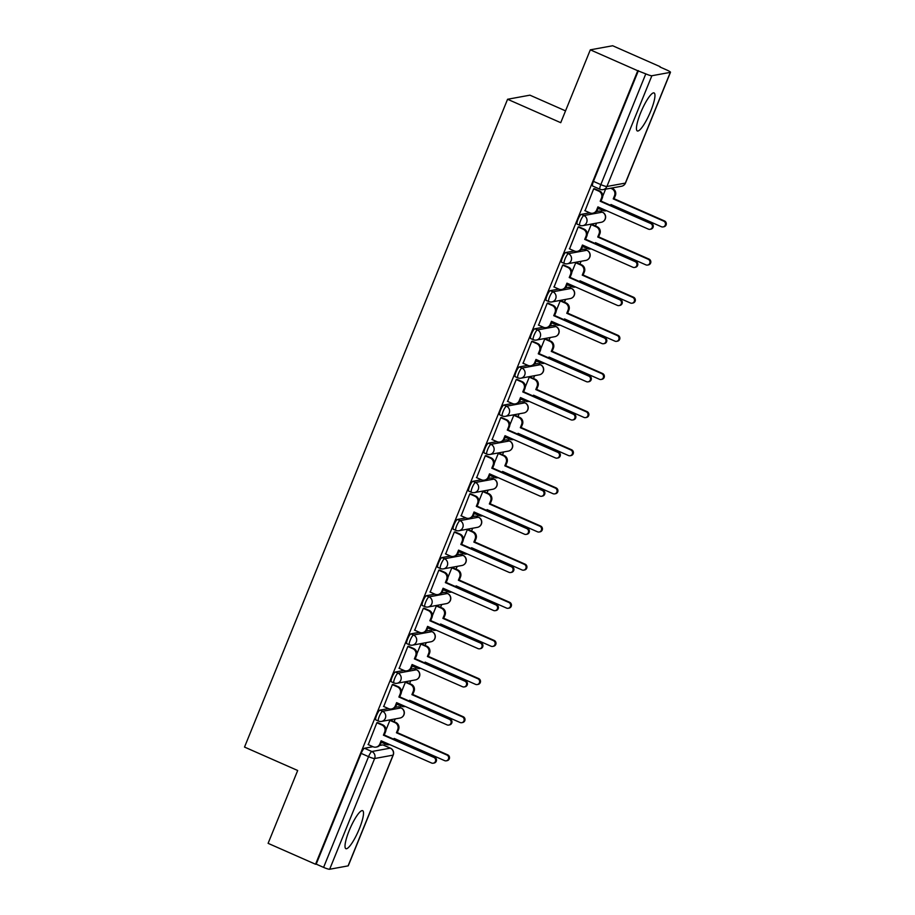 <?xml version="1.0" encoding="UTF-8"?>
<svg xmlns="http://www.w3.org/2000/svg" width="915" height="915" viewBox="0 0 915 915"><rect width="100%" height="100%" fill="white"/><g stroke="black" fill="none" stroke-linecap="round" stroke-linejoin="round"><path stroke-width="1.37" d="M359.343 828.738A20.771 4.323 113.8 0 0 362.637 810.667A20.771 4.323 113.8 0 0 349.187 830.603A20.771 4.323 113.8 0 0 345.893 848.685A20.771 4.323 113.8 0 0 359.343 828.738M650.782 111.012A20.771 4.323 113.8 0 0 654.076 92.93A20.771 4.323 113.8 0 0 640.626 112.877A20.771 4.323 113.8 0 0 637.332 130.959A20.771 4.323 113.8 0 0 650.782 111.012M388.463 708.576L379.942 710.132A5.33 1.109 113.8 0 0 376.648 715.256A5.33 1.109 113.8 0 0 375.802 719.888L378.433 721.043A5.33 1.109 -66.2 0 1 379.279 716.411A5.33 1.109 -66.2 0 1 382.562 711.287L400.999 707.913A5.33 1.109 -66.2 0 1 401.159 707.924A5.33 1.109 -66.2 0 1 401.296 708.05M403.95 670.432L395.429 671.999A5.33 1.109 113.8 0 0 392.135 677.123A5.33 1.109 113.8 0 0 391.288 681.755L393.919 682.91A5.33 1.109 -66.2 0 1 394.754 678.278A5.33 1.109 -66.2 0 1 398.048 673.154L416.485 669.78A5.33 1.109 -66.2 0 1 416.645 669.791A5.33 1.109 -66.2 0 1 416.782 669.917M419.425 632.299L410.915 633.855A5.33 1.109 113.8 0 0 407.621 638.99A5.33 1.109 113.8 0 0 406.775 643.622L409.394 644.778A5.33 1.109 -66.2 0 1 410.24 640.145A5.33 1.109 -66.2 0 1 413.534 635.01L431.972 631.636A5.33 1.109 -66.2 0 1 432.132 631.659A5.33 1.109 -66.2 0 1 432.257 631.785M434.911 594.167L426.39 595.722A5.33 1.109 113.8 0 0 423.107 600.846A5.33 1.109 113.8 0 0 422.261 605.49L424.88 606.645A5.33 1.109 -66.2 0 1 425.727 602.001A5.33 1.109 -66.2 0 1 429.021 596.877L447.458 593.503A5.33 1.109 -66.2 0 1 447.618 593.515A5.33 1.109 -66.2 0 1 447.744 593.641M450.397 556.034L441.876 557.59A5.33 1.109 113.8 0 0 438.594 562.714A5.33 1.109 113.8 0 0 437.747 567.346L440.367 568.512A5.33 1.109 -66.2 0 1 441.213 563.869A5.33 1.109 -66.2 0 1 444.507 558.745L462.944 555.371A5.33 1.109 -66.2 0 1 463.104 555.382A5.33 1.109 -66.2 0 1 463.23 555.508M465.884 517.89L457.363 519.457A5.33 1.109 113.8 0 0 454.08 524.581A5.33 1.109 113.8 0 0 453.234 529.213L455.853 530.368A5.33 1.109 -66.2 0 1 456.699 525.736A5.33 1.109 -66.2 0 1 459.993 520.612L478.431 517.238A5.33 1.109 -66.2 0 1 478.591 517.25A5.33 1.109 -66.2 0 1 478.717 517.375M481.37 479.757L472.849 481.313A5.33 1.109 113.8 0 0 469.567 486.448A5.33 1.109 113.8 0 0 468.72 491.081L471.339 492.236A5.33 1.109 -66.2 0 1 472.186 487.603A5.33 1.109 -66.2 0 1 475.468 482.468L493.917 479.094A5.33 1.109 -66.2 0 1 494.077 479.117A5.33 1.109 -66.2 0 1 494.203 479.243M496.856 441.625L488.335 443.18A5.33 1.109 113.8 0 0 485.053 448.304A5.33 1.109 113.8 0 0 484.207 452.948L486.826 454.103A5.33 1.109 -66.2 0 1 487.672 449.459A5.33 1.109 -66.2 0 1 490.955 444.335L509.392 440.961A5.33 1.109 -66.2 0 1 509.563 440.984A5.33 1.109 -66.2 0 1 509.689 441.099M512.343 403.492L503.822 405.048A5.33 1.109 113.8 0 0 500.528 410.172A5.33 1.109 113.8 0 0 499.693 414.815L502.312 415.97A5.33 1.109 -66.2 0 1 503.159 411.327A5.33 1.109 -66.2 0 1 506.441 406.203L524.878 402.829A5.33 1.109 -66.2 0 1 525.05 402.84A5.33 1.109 -66.2 0 1 525.176 402.966M527.829 365.348L519.308 366.915A5.33 1.109 113.8 0 0 516.014 372.039A5.33 1.109 113.8 0 0 515.168 376.671L517.799 377.826A5.33 1.109 -66.2 0 1 518.645 373.194A5.33 1.109 -66.2 0 1 521.927 368.07L540.365 364.696A5.33 1.109 -66.2 0 1 540.525 364.708A5.33 1.109 -66.2 0 1 540.662 364.833M543.316 327.215L534.795 328.771A5.33 1.109 113.8 0 0 531.501 333.906A5.33 1.109 113.8 0 0 530.654 338.539L533.285 339.694A5.33 1.109 -66.2 0 1 534.131 335.062A5.33 1.109 -66.2 0 1 537.414 329.926L555.851 326.563A5.33 1.109 -66.2 0 1 556.011 326.575A5.33 1.109 -66.2 0 1 556.148 326.701M558.802 289.083L550.281 290.638A5.33 1.109 113.8 0 0 546.987 295.762A5.33 1.109 113.8 0 0 546.141 300.406L548.771 301.561A5.33 1.109 -66.2 0 1 549.606 296.918A5.33 1.109 -66.2 0 1 552.9 291.793L571.337 288.419A5.33 1.109 -66.2 0 1 571.498 288.442A5.33 1.109 -66.2 0 1 571.635 288.557M574.277 250.95L565.767 252.506A5.33 1.109 113.8 0 0 562.473 257.63A5.33 1.109 113.8 0 0 561.627 262.273L564.246 263.428A5.33 1.109 -66.2 0 1 565.093 258.785A5.33 1.109 -66.2 0 1 568.387 253.661L586.824 250.287A5.33 1.109 -66.2 0 1 586.984 250.298A5.33 1.109 -66.2 0 1 587.11 250.424M589.763 212.806L581.242 214.373A5.33 1.109 113.8 0 0 577.96 219.497A5.33 1.109 113.8 0 0 577.113 224.129L579.733 225.284A5.33 1.109 -66.2 0 1 580.579 220.652A5.33 1.109 -66.2 0 1 583.873 215.528L602.31 212.154A5.33 1.109 -66.2 0 1 602.47 212.166A5.33 1.109 -66.2 0 1 602.596 212.291M384.449 745.519L385.101 743.918M394.113 721.718L395.257 718.904M399.935 707.387L400.587 705.785M409.6 683.585L410.744 680.771M415.421 669.254L416.062 667.653M425.086 645.441L426.23 642.627M430.908 631.11L431.548 629.52M440.572 607.308L441.716 604.495M446.383 592.977L447.035 591.376M456.059 569.176L457.191 566.362M461.869 554.845L462.521 553.243M471.534 531.043L472.678 528.23M477.356 516.712L478.007 515.111M487.02 492.899L488.164 490.097M492.842 478.568L493.494 476.978M502.507 454.766L503.65 451.953M508.328 440.435L508.98 438.834M517.993 416.634L519.137 413.82M523.815 402.303L524.467 400.701M533.479 378.501L534.623 375.688M539.301 364.17L539.953 362.569M548.966 340.369L550.109 337.555M554.787 326.026L555.428 324.436M564.452 302.225L565.596 299.411M570.274 287.893L570.914 286.292M579.938 264.092L581.082 261.278M585.76 249.761L586.401 248.159M595.425 225.959L596.557 223.146M601.235 211.628L601.887 210.027M659.967 67.001L666.841 70.032A5.33 0.732 22.1 0 1 670.478 72.274A5.33 0.732 22.1 0 1 670.306 72.365L651.869 75.739L606.908 186.477L625.345 183.103L670.306 72.365M565.539 110.864L529.922 95.171L507.573 99.266L560.735 122.69L590.312 49.833L637.755 70.741L315.549 864.252L268.106 843.344L297.684 770.499L244.522 747.075L507.573 99.266M590.312 49.833L612.661 45.75L660.104 66.658M348.1 865.876L393.061 755.138A5.33 0.732 22.1 0 0 393.233 755.047L348.272 865.784A5.33 0.732 -157.9 0 1 348.1 865.876L329.663 869.25A5.33 0.732 -157.9 0 1 323.59 867.386L316.201 864.126L361.162 753.388A5.33 1.109 -66.2 0 1 364.456 748.264L372.977 746.709M379.588 745.496L382.893 744.89L390.282 748.15A5.33 1.109 -66.2 0 1 390.442 748.161A5.33 1.109 -66.2 0 1 390.579 748.287M316.201 864.126L315.549 864.252M600.149 189.268A5.33 1.109 -66.2 0 1 599.988 189.256A5.33 1.109 -66.2 0 1 600.835 184.613L645.796 73.875L637.755 70.741M645.796 73.875A5.33 0.732 22.1 0 0 651.869 75.739M594.601 188.764L593.686 188.787L585.051 210.736M592.142 224.518L591.227 224.541L587.236 234.366M579.115 226.897L578.2 226.92L569.565 248.869M576.656 262.651L575.752 262.674L571.749 272.51M563.629 265.03L562.714 265.053L554.078 287.001M561.181 300.783L560.266 300.806L556.274 310.643M548.142 303.174L547.227 303.185L538.592 325.134M545.695 338.916L544.78 338.939L540.788 348.775M532.656 341.306L531.741 341.329L523.106 363.278M530.208 377.06L529.293 377.083L525.302 386.908M517.169 379.439L516.266 379.462L507.619 401.411M514.722 415.193L513.807 415.216L509.815 425.052M501.695 417.572L500.779 417.595L492.133 439.543M499.235 453.325L498.32 453.348L494.329 463.184M486.208 455.716L485.293 455.727L476.658 477.676M483.749 491.458L482.834 491.481L478.842 501.317M470.722 493.848L469.807 493.871L461.171 515.82M468.263 529.602L467.348 529.625L463.356 539.45M455.235 531.981L454.32 532.004L445.685 553.952M452.776 567.735L451.861 567.758L447.87 577.582M439.749 570.114L438.834 570.137L430.199 592.085M437.29 605.867L436.375 605.89L432.383 615.726M424.263 608.246L423.348 608.269L414.712 630.218M421.804 644L420.9 644.023L416.897 653.859M408.776 646.39L407.861 646.413L399.226 668.362M406.329 682.144L405.414 682.155L401.422 691.992M393.29 684.523L392.375 684.546L383.74 706.494M390.842 720.277L389.927 720.299L385.936 730.124M377.803 722.656L376.889 722.678L368.253 744.627M395.063 707.364L398.38 706.757L400.999 707.913A5.33 5.158 -100.4 0 1 399.969 718.046A5.33 5.33 0 0 0 401.159 707.924L398.54 706.769A5.33 1.109 113.8 0 0 398.38 706.757M410.549 669.231L413.866 668.625L416.485 669.78A5.33 5.158 -100.4 0 1 415.456 679.902A5.33 5.33 0 0 0 416.645 669.791L414.026 668.636A5.33 1.109 113.8 0 0 413.866 668.625M426.035 631.087L429.352 630.481L431.972 631.636A5.33 5.158 -100.4 0 1 430.942 641.77A5.33 5.33 0 0 0 432.132 631.659L429.512 630.504A5.33 1.109 113.8 0 0 429.352 630.481M441.522 592.954L444.839 592.348L447.458 593.503A5.33 5.158 -100.4 0 1 446.428 603.637A5.33 5.33 0 0 0 447.618 593.515L444.999 592.36A5.33 1.109 113.8 0 0 444.839 592.348M457.008 554.822L460.314 554.216L462.944 555.371A5.33 5.158 -100.4 0 1 461.915 565.504A5.33 5.33 0 0 0 463.104 555.382L460.485 554.227A5.33 1.109 113.8 0 0 460.314 554.216M472.495 516.689L475.8 516.083L478.431 517.238A5.33 5.158 -100.4 0 1 477.401 527.36A5.33 5.33 0 0 0 478.591 517.25L475.972 516.094A5.33 1.109 113.8 0 0 475.8 516.083M487.981 478.545L491.286 477.939L493.917 479.094A5.33 5.158 -100.4 0 1 492.888 489.228A5.33 5.33 0 0 0 494.077 479.117L491.447 477.962A5.33 1.109 113.8 0 0 491.286 477.939M503.467 440.412L506.773 439.806L509.392 440.961A5.33 5.158 -100.4 0 1 508.374 451.095A5.33 5.33 0 0 0 509.563 440.984L506.933 439.818A5.33 1.109 113.8 0 0 506.773 439.806M518.954 402.28L522.259 401.674L524.878 402.829A5.33 5.158 -100.4 0 1 523.86 412.962A5.33 5.33 0 0 0 525.05 402.84L522.419 401.685A5.33 1.109 113.8 0 0 522.259 401.674M534.429 364.147L537.745 363.541L540.365 364.696A5.33 5.158 -100.4 0 1 539.335 374.818A5.33 5.33 0 0 0 540.525 364.708L537.906 363.552A5.33 1.109 113.8 0 0 537.745 363.541M549.915 326.003L553.232 325.397L555.851 326.563A5.33 5.158 -100.4 0 1 554.822 336.686A5.33 5.33 0 0 0 556.011 326.575L553.392 325.42A5.33 1.109 113.8 0 0 553.232 325.397M565.401 287.87L568.718 287.264L571.337 288.419A5.33 5.158 -100.4 0 1 570.308 298.553A5.33 5.33 0 0 0 571.498 288.442L568.878 287.287A5.33 1.109 113.8 0 0 568.718 287.264M580.888 249.738L584.205 249.132L586.824 250.287A5.33 5.158 -100.4 0 1 585.794 260.42A5.33 5.33 0 0 0 586.984 250.298L584.365 249.143A5.33 1.109 113.8 0 0 584.205 249.132M596.374 211.605L599.691 210.999L602.31 212.154A5.33 5.158 -100.4 0 1 601.281 222.276A5.33 5.33 0 0 0 602.47 212.166L599.851 211.01A5.33 1.109 113.8 0 0 599.691 210.999M605.593 189.165L602.722 196.233M638.407 70.627L593.446 181.364A5.33 1.109 113.8 0 0 592.6 185.997L599.988 189.256A5.33 5.33 0 0 0 603.099 189.622L621.537 186.248A5.33 5.33 0 0 0 625.517 183.011L670.478 72.274M584.811 210.633L589.878 212.863A5.33 5.158 -100.4 0 0 596.626 210.073L597.918 206.893L648.335 229.105A3.065 2.962 -100.4 0 0 652.441 226.645A3.065 2.962 -100.4 0 0 650.622 223.489L600.206 201.266L601.487 198.086A5.33 5.158 -100.4 0 0 598.707 191.098L599.554 190.949A5.33 5.158 79.6 0 1 602.333 197.937L601.052 201.117L651.469 223.329A3.065 2.962 79.6 0 1 650.885 229.15L650.027 229.31M598.582 207.179L597.472 209.912A5.33 5.158 79.6 0 1 593.663 213.058L592.817 213.206M594.373 188.662L599.554 190.949M593.652 188.867L598.707 191.098M600.206 201.266L601.052 201.117M611.495 188.078L612.581 188.559A5.33 5.158 79.6 0 1 615.372 195.547L614.079 198.727L613.233 198.887L614.525 195.707A5.33 5.158 -100.4 0 0 611.735 188.719L610.648 188.238M598.101 208.357L602.905 210.473A5.33 5.158 -100.4 0 0 606.485 210.667M610.614 205.326L610.946 204.503L661.373 226.726A3.065 2.962 -100.4 0 0 665.468 224.267A3.065 2.962 -100.4 0 0 663.649 221.098L613.233 198.887M614.079 198.727L664.496 220.95A3.065 2.962 79.6 0 1 663.913 226.771L663.066 226.92M611.609 204.8L611.277 205.623M569.336 248.766L574.391 250.996A5.33 5.158 -100.4 0 0 581.139 248.205L582.432 245.026L632.86 267.249A3.065 2.962 -100.4 0 0 636.954 264.778A3.065 2.962 -100.4 0 0 635.136 261.621L584.719 239.41L586.012 236.23A5.33 5.158 -100.4 0 0 583.221 229.242L584.067 229.082A5.33 5.158 79.6 0 1 586.858 236.07L585.566 239.25L635.982 261.461A3.065 2.962 79.6 0 1 635.399 267.294L634.553 267.443M583.095 245.323L581.986 248.045A5.33 5.158 79.6 0 1 578.177 251.19L577.331 251.339M578.886 226.794L584.067 229.082M578.166 227.011L583.221 229.242M584.719 239.41L585.566 239.25M553.85 286.898L558.905 289.129A5.33 5.158 -100.4 0 0 565.653 286.338L566.945 283.158L617.373 305.381A3.065 2.962 -100.4 0 0 621.468 302.922A3.065 2.962 -100.4 0 0 619.649 299.754L569.233 277.542L570.525 274.363A5.33 5.158 -100.4 0 0 567.735 267.374L568.581 267.214A5.33 5.158 79.6 0 1 571.372 274.203L570.079 277.382L620.496 299.605A3.065 2.962 79.6 0 1 619.913 305.427L619.066 305.576M567.609 283.456L566.499 286.189A5.33 5.158 79.6 0 1 562.691 289.323L561.844 289.483M563.4 264.927L568.581 267.214M562.679 265.144L567.735 267.374M569.233 277.542L570.079 277.382M591.913 224.415L597.106 226.703A5.33 5.158 79.6 0 1 599.885 233.691L598.593 236.871L597.747 237.019L599.039 233.84A5.33 5.158 -100.4 0 0 596.26 226.851L591.193 224.621M582.626 246.49L587.419 248.606A5.33 5.158 -100.4 0 0 590.999 248.8M595.127 243.47L595.459 242.647L645.887 264.858A3.065 2.962 -100.4 0 0 649.982 262.399A3.065 2.962 -100.4 0 0 648.175 259.242L597.747 237.019M598.593 236.871L649.021 259.082A3.065 2.962 79.6 0 1 648.426 264.904L647.58 265.064M596.134 242.933L595.791 243.756M576.427 262.548L581.62 264.835A5.33 5.158 79.6 0 1 584.399 271.824L583.107 275.003L582.26 275.152L583.553 271.984A5.33 5.158 -100.4 0 0 580.773 264.984L575.707 262.765M567.14 284.634L571.932 286.75A5.33 5.158 -100.4 0 0 575.512 286.933M579.641 281.603L579.973 280.779L630.401 302.991A3.065 2.962 -100.4 0 0 634.495 300.532A3.065 2.962 -100.4 0 0 632.688 297.375L582.26 275.152M583.107 275.003L633.535 297.215A3.065 2.962 79.6 0 1 632.94 303.037L632.093 303.197M580.648 281.077L580.304 281.889M538.363 325.031L543.418 327.261A5.33 5.158 -100.4 0 0 550.167 324.47L551.459 321.302L601.887 343.514A3.065 2.962 -100.4 0 0 605.982 341.055A3.065 2.962 -100.4 0 0 604.163 337.887L553.747 315.675L555.039 312.495A5.33 5.158 -100.4 0 0 552.248 305.507L553.095 305.347A5.33 5.158 79.6 0 1 555.885 312.347L554.593 315.515L605.009 337.738A3.065 2.962 79.6 0 1 604.426 343.56L603.58 343.72M552.122 321.588L551.024 324.322A5.33 5.158 79.6 0 1 547.204 327.456L546.358 327.616M547.913 303.071L553.095 305.347M547.193 303.277L552.248 305.507M553.747 315.675L554.593 315.515M522.877 363.175L527.932 365.394A5.33 5.158 -100.4 0 0 534.692 362.615L535.973 359.435L586.401 381.647A3.065 2.962 -100.4 0 0 590.495 379.187A3.065 2.962 -100.4 0 0 588.688 376.031L538.26 353.808L539.553 350.628A5.33 5.158 -100.4 0 0 536.773 343.64L537.62 343.491A5.33 5.158 79.6 0 1 540.399 350.479L539.107 353.659L589.535 375.871A3.065 2.962 79.6 0 1 588.94 381.692L588.093 381.852M536.648 359.721L535.538 362.454A5.33 5.158 79.6 0 1 531.729 365.6L530.872 365.748M532.427 341.204L537.62 343.491M531.707 341.409L536.773 343.64M538.26 353.808L539.107 353.659M507.39 401.308L512.446 403.538A5.33 5.158 -100.4 0 0 519.205 400.747L520.486 397.568L570.914 419.779A3.065 2.962 -100.4 0 0 575.009 417.32A3.065 2.962 -100.4 0 0 573.202 414.163L522.774 391.94L524.066 388.772A5.33 5.158 -100.4 0 0 521.287 381.772L522.133 381.624A5.33 5.158 79.6 0 1 524.913 388.612L523.62 391.792L574.048 414.003A3.065 2.962 79.6 0 1 573.453 419.836L572.607 419.985M521.161 397.865L520.052 400.587A5.33 5.158 79.6 0 1 516.243 403.732L515.397 403.881M516.941 379.336L522.133 381.624M516.22 379.553L521.287 381.772M522.774 391.94L523.62 391.792M560.941 300.68L566.133 302.968A5.33 5.158 79.6 0 1 568.913 309.956L567.62 313.136L566.774 313.296L568.066 310.116A5.33 5.158 -100.4 0 0 565.287 303.128L560.232 300.898M551.654 322.766L556.446 324.882A5.33 5.158 -100.4 0 0 560.026 325.077M564.155 319.735L564.498 318.912L614.914 341.135A3.065 2.962 -100.4 0 0 619.009 338.676A3.065 2.962 -100.4 0 0 617.202 335.508L566.774 313.296M567.62 313.136L618.048 335.348A3.065 2.962 79.6 0 1 617.453 341.181L616.607 341.329M565.161 319.209L564.829 320.033M545.454 338.813L550.647 341.101A5.33 5.158 79.6 0 1 553.426 348.089L552.134 351.269L551.288 351.429L552.58 348.249A5.33 5.158 -100.4 0 0 549.801 341.261L544.745 339.03M536.167 360.899L540.959 363.015A5.33 5.158 -100.4 0 0 544.539 363.209M548.68 357.868L549.011 357.044L599.428 379.268A3.065 2.962 -100.4 0 0 603.523 376.808A3.065 2.962 -100.4 0 0 601.715 373.64L551.288 351.429M552.134 351.269L602.562 373.492A3.065 2.962 79.6 0 1 601.967 379.313L601.121 379.462M549.675 357.342L549.343 358.165M529.968 376.957L535.161 379.245A5.33 5.158 79.6 0 1 537.94 386.233L536.648 389.413L535.801 389.561L537.094 386.382A5.33 5.158 -100.4 0 0 534.314 379.393L529.259 377.163M520.681 399.031L525.485 401.147A5.33 5.158 -100.4 0 0 529.053 401.342M533.193 396.001L533.525 395.188L583.942 417.4A3.065 2.962 -100.4 0 0 588.036 414.941A3.065 2.962 -100.4 0 0 586.229 411.773L535.801 389.561M536.648 389.413L587.075 411.624A3.065 2.962 79.6 0 1 586.481 417.446L585.634 417.606M534.188 395.474L533.857 396.298M491.904 439.44L496.959 441.671A5.33 5.158 -100.4 0 0 503.719 438.88L505.011 435.7L555.428 457.923A3.065 2.962 -100.4 0 0 559.523 455.464A3.065 2.962 -100.4 0 0 557.715 452.296L507.287 430.084L508.58 426.905A5.33 5.158 -100.4 0 0 505.801 419.916L506.647 419.756A5.33 5.158 79.6 0 1 509.426 426.745L508.134 429.924L558.562 452.147A3.065 2.962 79.6 0 1 557.967 457.969L557.121 458.118M505.675 435.998L504.565 438.731A5.33 5.158 79.6 0 1 500.757 441.865L499.91 442.025M501.454 417.469L506.647 419.756M500.745 417.686L505.801 419.916M507.287 430.084L508.134 429.924M514.482 415.09L519.674 417.377A5.33 5.158 79.6 0 1 522.454 424.366L521.173 427.545L520.326 427.694L521.607 424.514A5.33 5.158 -100.4 0 0 518.828 417.526L513.773 415.296M505.194 437.176L509.998 439.291A5.33 5.158 -100.4 0 0 513.567 439.475M517.707 434.145L518.039 433.321L568.455 455.533A3.065 2.962 -100.4 0 0 572.55 453.074A3.065 2.962 -100.4 0 0 570.743 449.917L520.326 427.694M521.173 427.545L571.589 449.757A3.065 2.962 79.6 0 1 570.994 455.579L570.148 455.739M518.702 433.619L518.37 434.431M476.418 477.573L481.473 479.803A5.33 5.158 -100.4 0 0 488.233 477.012L489.525 473.844L539.942 496.056A3.065 2.962 -100.4 0 0 544.036 493.597A3.065 2.962 -100.4 0 0 542.229 490.429L491.801 468.217L493.094 465.037A5.33 5.158 -100.4 0 0 490.314 458.049L491.161 457.889A5.33 5.158 79.6 0 1 493.94 464.889L492.647 468.057L543.075 490.28A3.065 2.962 79.6 0 1 542.481 496.102L541.634 496.262M490.188 474.13L489.079 476.864A5.33 5.158 79.6 0 1 485.27 479.998L484.424 480.158M485.968 455.613L491.161 457.889M485.259 455.819L490.314 458.049M491.801 468.217L492.647 468.057M499.007 453.222L504.188 455.51A5.33 5.158 79.6 0 1 506.979 462.498L505.686 465.678L504.84 465.838L506.121 462.658A5.33 5.158 -100.4 0 0 503.341 455.67L498.286 453.44M489.708 475.308L494.512 477.424A5.33 5.158 -100.4 0 0 498.092 477.607M502.221 472.277L502.552 471.454L552.98 493.677A3.065 2.962 -100.4 0 0 557.075 491.218A3.065 2.962 -100.4 0 0 555.256 488.05L504.84 465.838M505.686 465.678L556.103 487.889A3.065 2.962 79.6 0 1 555.519 493.723L554.673 493.871M503.216 471.751L502.884 472.575M460.931 515.717L465.998 517.936A5.33 5.158 -100.4 0 0 472.746 515.156L474.039 511.977L524.455 534.188A3.065 2.962 -100.4 0 0 528.55 531.729A3.065 2.962 -100.4 0 0 526.743 528.573L476.315 506.35L477.607 503.17A5.33 5.158 -100.4 0 0 474.828 496.182L475.674 496.033A5.33 5.158 79.6 0 1 478.454 503.021L477.161 506.201L527.589 528.413A3.065 2.962 79.6 0 1 526.994 534.234L526.148 534.394M474.702 512.263L473.593 514.996A5.33 5.158 79.6 0 1 469.784 518.142L468.938 518.29M470.482 493.745L475.674 496.033M469.772 493.951L474.828 496.182M476.315 506.35L477.161 506.201M483.52 491.355L488.702 493.643A5.33 5.158 79.6 0 1 491.492 500.631L490.2 503.81L489.353 503.971L490.646 500.791A5.33 5.158 -100.4 0 0 487.855 493.803L482.8 491.572M474.222 513.441L479.025 515.557A5.33 5.158 -100.4 0 0 482.605 515.751M486.734 510.41L487.066 509.586L537.494 531.809A3.065 2.962 -100.4 0 0 541.588 529.35A3.065 2.962 -100.4 0 0 539.77 526.182L489.353 503.971M490.2 503.81L540.616 526.034A3.065 2.962 79.6 0 1 540.033 531.855L539.187 532.004M487.729 509.884L487.398 510.707M445.445 553.85L450.512 556.08A5.33 5.158 -100.4 0 0 457.26 553.289L458.552 550.109L508.969 572.321A3.065 2.962 -100.4 0 0 513.075 569.862A3.065 2.962 -100.4 0 0 511.256 566.705L460.84 544.482L462.121 541.314A5.33 5.158 -100.4 0 0 459.341 534.314L460.188 534.166A5.33 5.158 79.6 0 1 462.967 541.154L461.686 544.334L512.103 566.545A3.065 2.962 79.6 0 1 511.508 572.378L510.662 572.527M459.216 550.407L458.106 553.129A5.33 5.158 79.6 0 1 454.298 556.274L453.451 556.423M455.007 531.878L460.188 534.166M454.286 532.095L459.341 534.314M460.84 544.482L461.686 544.334M468.034 529.499L473.215 531.775A5.33 5.158 79.6 0 1 476.006 538.775L474.713 541.943L473.867 542.103L475.16 538.924A5.33 5.158 -100.4 0 0 472.369 531.935L467.313 529.705M458.735 551.573L463.539 553.689A5.33 5.158 -100.4 0 0 467.119 553.884M471.248 548.543L471.58 547.73L522.008 569.942A3.065 2.962 -100.4 0 0 526.102 567.483A3.065 2.962 -100.4 0 0 524.284 564.315L473.867 542.103M474.713 541.943L525.13 564.166A3.065 2.962 79.6 0 1 524.547 569.988L523.7 570.148M472.243 548.016L471.911 548.84M429.97 591.982L435.025 594.212A5.33 5.158 -100.4 0 0 441.773 591.422L443.066 588.242L493.494 610.465A3.065 2.962 -100.4 0 0 497.588 608.006A3.065 2.962 -100.4 0 0 495.77 604.838L445.353 582.626L446.634 579.447A5.33 5.158 -100.4 0 0 443.855 572.458L444.701 572.298A5.33 5.158 79.6 0 1 447.492 579.287L446.2 582.466L496.616 604.689A3.065 2.962 79.6 0 1 496.033 610.511L495.187 610.66M443.729 588.539L442.62 591.273A5.33 5.158 79.6 0 1 438.811 594.407L437.965 594.567M439.52 570.011L444.701 572.298M438.8 570.228L443.855 572.458M445.353 582.626L446.2 582.466M452.548 567.632L457.74 569.919A5.33 5.158 79.6 0 1 460.519 576.908L459.227 580.087L458.381 580.236L459.673 577.056A5.33 5.158 -100.4 0 0 456.882 570.068L451.827 567.838M443.249 589.718L448.053 591.833A5.33 5.158 -100.4 0 0 451.633 592.016M455.762 586.687L456.093 585.863L506.521 608.075A3.065 2.962 -100.4 0 0 510.616 605.616A3.065 2.962 -100.4 0 0 508.797 602.459L458.381 580.236M459.227 580.087L509.655 602.299A3.065 2.962 79.6 0 1 509.06 608.12L508.214 608.281M456.757 586.149L456.425 586.973M414.484 630.115L419.539 632.345A5.33 5.158 -100.4 0 0 426.287 629.554L427.579 626.386L478.007 648.598A3.065 2.962 -100.4 0 0 482.102 646.139A3.065 2.962 -100.4 0 0 480.284 642.971L429.867 620.759L431.159 617.579A5.33 5.158 -100.4 0 0 428.369 610.591L429.215 610.431A5.33 5.158 79.6 0 1 432.006 617.431L430.713 620.599L481.13 642.822A3.065 2.962 79.6 0 1 480.547 648.644L479.7 648.804M428.243 626.672L427.133 629.406A5.33 5.158 79.6 0 1 423.325 632.539L422.478 632.7M424.034 608.155L429.215 610.431M423.313 608.361L428.369 610.591M429.867 620.759L430.713 620.599M437.061 605.764L442.254 608.052A5.33 5.158 79.6 0 1 445.033 615.04L443.741 618.22L442.894 618.38L444.187 615.2A5.33 5.158 -100.4 0 0 441.407 608.212L436.341 605.982M427.774 627.85L432.566 629.966A5.33 5.158 -100.4 0 0 436.146 630.149M440.275 624.819L440.607 623.996L491.035 646.219A3.065 2.962 -100.4 0 0 495.129 643.748A3.065 2.962 -100.4 0 0 493.322 640.592L442.894 618.38M443.741 618.22L494.169 640.431A3.065 2.962 79.6 0 1 493.574 646.264L492.728 646.413M441.282 624.293L440.938 625.117M398.997 668.259L404.053 670.478A5.33 5.158 -100.4 0 0 410.801 667.698L412.093 664.519L462.521 686.73A3.065 2.962 -100.4 0 0 466.616 684.271A3.065 2.962 -100.4 0 0 464.797 681.115L414.381 658.892L415.673 655.712A5.33 5.158 -100.4 0 0 412.882 648.724L413.729 648.575A5.33 5.158 79.6 0 1 416.519 655.563L415.227 658.743L465.644 680.954A3.065 2.962 79.6 0 1 465.06 686.776L464.214 686.936M412.757 664.805L411.647 667.538A5.33 5.158 79.6 0 1 407.838 670.684L406.992 670.832M408.548 646.287L413.729 648.575M407.827 646.493L412.882 648.724M414.381 658.892L415.227 658.743M421.575 643.897L426.767 646.184A5.33 5.158 79.6 0 1 429.547 653.173L428.254 656.352L427.408 656.513L428.7 653.333A5.33 5.158 -100.4 0 0 425.921 646.345L420.854 644.114M412.288 665.983L417.08 668.099A5.33 5.158 -100.4 0 0 420.66 668.293M424.789 662.952L425.132 662.128L475.548 684.351A3.065 2.962 -100.4 0 0 479.643 681.892A3.065 2.962 -100.4 0 0 477.836 678.724L427.408 656.513M428.254 656.352L478.682 678.575A3.065 2.962 79.6 0 1 478.088 684.397L477.241 684.546M425.795 662.426L425.464 663.249M383.511 706.391L388.566 708.622A5.33 5.158 -100.4 0 0 395.326 705.831L396.607 702.651L447.035 724.863A3.065 2.962 -100.4 0 0 451.129 722.404A3.065 2.962 -100.4 0 0 449.311 719.247L398.894 697.024L400.187 693.856A5.33 5.158 -100.4 0 0 397.396 686.856L398.254 686.707A5.33 5.158 79.6 0 1 401.033 693.696L399.741 696.875L450.169 719.087A3.065 2.962 79.6 0 1 449.574 724.909L448.727 725.069M397.27 702.949L396.172 705.671A5.33 5.158 79.6 0 1 392.352 708.816L391.506 708.965M393.061 684.42L398.254 686.707M392.341 684.637L397.396 686.856M398.894 697.024L399.741 696.875M406.088 682.041L411.281 684.317A5.33 5.158 79.6 0 1 414.06 691.317L412.768 694.485L411.922 694.645L413.214 691.466A5.33 5.158 -100.4 0 0 410.435 684.477L405.379 682.247M396.801 704.115L401.594 706.231A5.33 5.158 -100.4 0 0 405.173 706.426M409.302 701.084L409.646 700.272L460.062 722.484A3.065 2.962 -100.4 0 0 464.157 720.025A3.065 2.962 -100.4 0 0 462.35 716.857L411.922 694.645M412.768 694.485L463.196 716.708A3.065 2.962 79.6 0 1 462.601 722.53L461.755 722.69M410.309 700.558L409.977 701.382M368.024 744.524L373.08 746.754A5.33 5.158 -100.4 0 0 379.839 743.964L381.12 740.784L431.548 763.007A3.065 2.962 -100.4 0 0 435.643 760.548A3.065 2.962 -100.4 0 0 433.836 757.38L383.408 735.168L384.7 731.989A5.33 5.158 -100.4 0 0 381.921 725L382.767 724.84A5.33 5.158 79.6 0 1 385.547 731.828L384.254 735.008L434.682 757.231A3.065 2.962 79.6 0 1 434.087 763.053L433.241 763.202M381.795 741.081L380.686 743.815A5.33 5.158 79.6 0 1 376.877 746.949L376.031 747.109M377.575 722.553L382.767 724.84M376.854 722.77L381.921 725M383.408 735.168L384.254 735.008M390.602 720.174L395.795 722.461A5.33 5.158 79.6 0 1 398.574 729.449L397.282 732.629L396.435 732.778L397.728 729.598A5.33 5.158 -100.4 0 0 394.948 722.61L389.893 720.38M381.315 742.259L386.107 744.364A5.33 5.158 -100.4 0 0 389.687 744.558M393.827 739.229L394.159 738.405L444.576 760.617A3.065 2.962 -100.4 0 0 448.67 758.158A3.065 2.962 -100.4 0 0 446.863 755.001L396.435 732.778M397.282 732.629L447.709 754.841A3.065 2.962 79.6 0 1 447.115 760.662L446.268 760.823M394.822 738.691L394.491 739.514M379.942 710.132L382.562 711.287A5.33 5.158 79.6 0 1 385.341 718.275A5.33 5.158 -100.4 0 1 378.593 721.066A5.33 1.109 -66.2 0 1 378.433 721.043A5.33 5.33 0 0 0 381.532 721.409L399.969 718.046M395.429 671.999L398.048 673.154A5.33 5.158 79.6 0 1 400.827 680.142A5.33 5.158 -100.4 0 1 394.079 682.933A5.33 1.109 -66.2 0 1 393.919 682.91A5.33 5.33 0 0 0 397.019 683.276L415.456 679.902M410.915 633.855L413.534 635.01A5.33 5.158 79.6 0 1 416.314 641.998A5.33 5.158 -100.4 0 1 409.565 644.789A5.33 1.109 -66.2 0 1 409.394 644.778A5.33 5.33 0 0 0 412.505 645.144L430.942 641.77M426.39 595.722L429.021 596.877A5.33 5.158 79.6 0 1 431.8 603.866A5.33 5.158 -100.4 0 1 425.052 606.656A5.33 1.109 -66.2 0 1 424.88 606.645A5.33 5.33 0 0 0 427.991 607.011L446.428 603.637M441.876 557.59L444.507 558.745A5.33 5.158 79.6 0 1 447.286 565.733A5.33 5.158 -100.4 0 1 440.527 568.524A5.33 1.109 -66.2 0 1 440.367 568.512A5.33 5.33 0 0 0 443.478 568.867L461.915 565.504M457.363 519.457L459.993 520.612A5.33 5.158 79.6 0 1 462.773 527.6A5.33 5.158 -100.4 0 1 456.013 530.391A5.33 1.109 -66.2 0 1 455.853 530.368A5.33 5.33 0 0 0 458.964 530.734L477.401 527.36M472.849 481.313L475.468 482.468A5.33 5.158 79.6 0 1 478.259 489.468A5.33 5.158 -100.4 0 1 471.5 492.247A5.33 1.109 -66.2 0 1 471.339 492.236A5.33 5.33 0 0 0 474.45 492.602L492.888 489.228M488.335 443.18L490.955 444.335A5.33 5.158 79.6 0 1 493.745 451.324A5.33 5.158 -100.4 0 1 486.986 454.115A5.33 1.109 -66.2 0 1 486.826 454.103A5.33 5.33 0 0 0 489.937 454.469L508.374 451.095M503.822 405.048L506.441 406.203A5.33 5.158 79.6 0 1 509.232 413.191A5.33 5.158 -100.4 0 1 502.472 415.982A5.33 1.109 -66.2 0 1 502.312 415.97A5.33 5.33 0 0 0 505.412 416.325L523.86 412.962M519.308 366.915L521.927 368.07A5.33 5.158 79.6 0 1 524.707 375.059A5.33 5.158 -100.4 0 1 517.959 377.849A5.33 1.109 -66.2 0 1 517.799 377.826A5.33 5.33 0 0 0 520.898 378.192L539.335 374.818M534.795 328.771L537.414 329.926A5.33 5.158 79.6 0 1 540.193 336.926A5.33 5.158 -100.4 0 1 533.445 339.705A5.33 1.109 -66.2 0 1 533.285 339.694A5.33 5.33 0 0 0 536.384 340.06L554.822 336.686M550.281 290.638L552.9 291.793A5.33 5.158 79.6 0 1 555.679 298.782A5.33 5.158 -100.4 0 1 548.931 301.573A5.33 1.109 -66.2 0 1 548.771 301.561A5.33 5.33 0 0 0 551.871 301.927L570.308 298.553M565.767 252.506L568.387 253.661A5.33 5.158 79.6 0 1 571.166 260.649A5.33 5.158 -100.4 0 1 564.418 263.44A5.33 1.109 -66.2 0 1 564.246 263.428A5.33 5.33 0 0 0 567.357 263.794L585.794 260.42M581.242 214.373L583.873 215.528A5.33 5.158 79.6 0 1 586.652 222.517A5.33 5.158 -100.4 0 1 579.904 225.307A5.33 1.109 -66.2 0 1 579.733 225.284A5.33 5.33 0 0 0 582.844 225.65L601.281 222.276M364.456 748.264L371.845 751.524L390.282 748.15A5.33 5.158 -100.4 0 1 393.061 755.138L374.624 758.512L329.663 869.25M593.446 181.364L600.835 184.613A5.33 0.732 -157.9 0 0 606.908 186.477A5.33 5.158 79.6 0 1 603.099 189.622M361.162 753.388L368.562 756.648A5.33 1.109 -66.2 0 1 371.845 751.524A5.33 5.158 -100.4 0 1 374.624 758.512A5.33 0.732 -157.9 0 1 368.562 756.648L323.59 867.386M625.517 183.011A5.33 0.732 22.1 0 1 625.345 183.103A5.33 5.158 79.6 0 1 621.537 186.248M596.626 210.073L597.472 209.912M601.487 198.086L602.333 197.937M650.622 223.489L651.469 223.329M615.372 195.547L614.525 195.707M612.581 188.559L611.735 188.719M664.496 220.95L663.649 221.098M581.139 248.205L581.986 248.045M586.012 236.23L586.858 236.07M635.136 261.621L635.982 261.461M565.653 286.338L566.499 286.189M570.525 274.363L571.372 274.203M619.649 299.754L620.496 299.605M599.885 233.691L599.039 233.84M597.106 226.703L596.26 226.851M649.021 259.082L648.175 259.242M584.399 271.824L583.553 271.984M581.62 264.835L580.773 264.984M633.535 297.215L632.688 297.375M550.167 324.47L551.024 324.322M555.039 312.495L555.885 312.347M604.163 337.887L605.009 337.738M534.692 362.615L535.538 362.454M539.553 350.628L540.399 350.479M588.688 376.031L589.535 375.871M519.205 400.747L520.052 400.587M524.066 388.772L524.913 388.612M573.202 414.163L574.048 414.003M568.913 309.956L568.066 310.116M566.133 302.968L565.287 303.128M618.048 335.348L617.202 335.508M553.426 348.089L552.58 348.249M550.647 341.101L549.801 341.261M602.562 373.492L601.715 373.64M537.94 386.233L537.094 386.382M535.161 379.245L534.314 379.393M587.075 411.624L586.229 411.773M503.719 438.88L504.565 438.731M508.58 426.905L509.426 426.745M557.715 452.296L558.562 452.147M522.454 424.366L521.607 424.514M519.674 417.377L518.828 417.526M571.589 449.757L570.743 449.917M488.233 477.012L489.079 476.864M493.094 465.037L493.94 464.889M542.229 490.429L543.075 490.28M506.979 462.498L506.121 462.658M504.188 455.51L503.341 455.67M556.103 487.889L555.256 488.05M472.746 515.156L473.593 514.996M477.607 503.17L478.454 503.021M526.743 528.573L527.589 528.413M491.492 500.631L490.646 500.791M488.702 493.643L487.855 493.803M540.616 526.034L539.77 526.182M457.26 553.289L458.106 553.129M462.121 541.314L462.967 541.154M511.256 566.705L512.103 566.545M476.006 538.775L475.16 538.924M473.215 531.775L472.369 531.935M525.13 564.166L524.284 564.315M441.773 591.422L442.62 591.273M446.634 579.447L447.492 579.287M495.77 604.838L496.616 604.689M460.519 576.908L459.673 577.056M457.74 569.919L456.882 570.068M509.655 602.299L508.797 602.459M426.287 629.554L427.133 629.406M431.159 617.579L432.006 617.431M480.284 642.971L481.13 642.822M445.033 615.04L444.187 615.2M442.254 608.052L441.407 608.212M494.169 640.431L493.322 640.592M410.801 667.698L411.647 667.538M415.673 655.712L416.519 655.563M464.797 681.115L465.644 680.954M429.547 653.173L428.7 653.333M426.767 646.184L425.921 646.345M478.682 678.575L477.836 678.724M395.326 705.831L396.172 705.671M400.187 693.856L401.033 693.696M449.311 719.247L450.169 719.087M414.06 691.317L413.214 691.466M411.281 684.317L410.435 684.477M463.196 716.708L462.35 716.857M379.839 743.964L380.686 743.815M384.7 731.989L385.547 731.828M433.836 757.38L434.682 757.231M398.574 729.449L397.728 729.598M395.795 722.461L394.948 722.61M447.709 754.841L446.863 755.001M383.053 744.901L390.442 748.161A5.33 5.33 0 0 1 393.233 755.047M606.554 210.69L605.844 210.827M591.067 248.834L590.358 248.96M575.581 286.967L574.883 287.093M560.094 325.1L559.397 325.225M544.608 363.232L543.91 363.369M529.122 401.376L528.424 401.502M513.647 439.509L512.938 439.635M498.16 477.641L497.451 477.767M482.674 515.774L481.965 515.911M467.188 553.918L466.478 554.044M451.701 592.051L450.992 592.177M436.215 630.183L435.517 630.309M420.728 668.316L420.031 668.453M405.242 706.46L404.544 706.586M389.756 744.593L389.058 744.719"/></g></svg>
